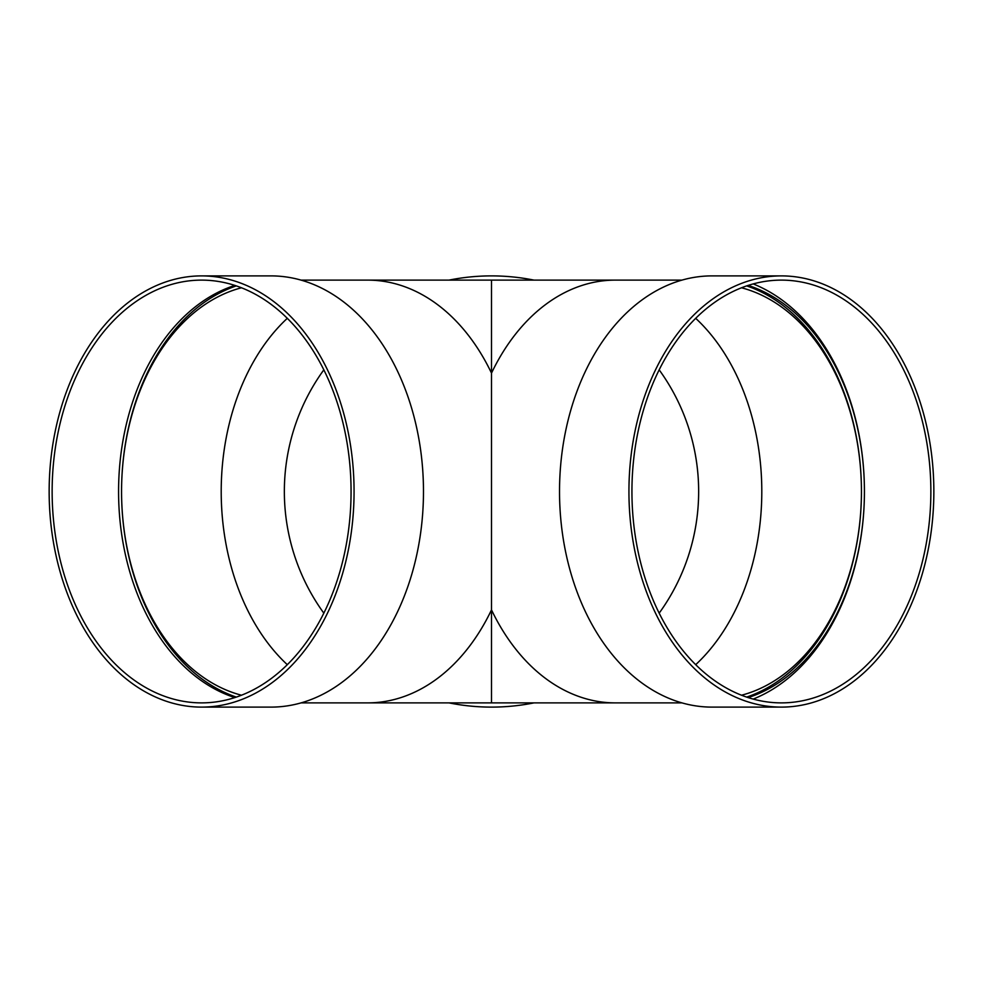 <?xml version="1.0" encoding="UTF-8"?>
<svg xmlns="http://www.w3.org/2000/svg" width="983" height="983" viewBox="0 0 983 983"><rect width="100%" height="100%" fill="white"/><g stroke="black" fill="none" stroke-linecap="round" stroke-linejoin="round"><path stroke-width="1.47" d="M323.837 369.841A207.155 207.155 0 0 0 323.837 613.159M491.5 280.118L615.321 280.118A211.382 149.465 90 0 0 491.5 373.11A211.382 149.465 -90 0 0 367.679 280.118L491.5 280.118L491.5 609.89A211.382 149.465 -90 0 1 367.679 702.882L491.5 702.882L491.5 602.161M449.01 280.118A215.609 215.609 0 0 1 533.99 280.118M533.99 702.882A215.609 215.609 0 0 1 449.01 702.882M746.687 697.094A211.382 149.465 90 0 0 861.44 491.5A211.382 149.465 90 0 0 746.687 285.906M236.313 285.906A211.382 149.465 -90 0 0 121.56 491.5A211.382 149.465 -90 0 0 236.313 697.094M741.526 695.214A207.155 146.479 90 0 0 861.44 491.5A207.155 146.479 90 0 0 741.526 287.786M241.474 287.786A207.155 146.479 -90 0 0 121.56 491.5A207.155 146.479 -90 0 0 241.474 695.214M201.601 707.109L271.025 707.109A215.609 152.451 -90 0 0 423.476 491.5A215.609 152.451 -90 0 0 271.025 275.891L201.601 275.891A215.609 152.451 -90 0 0 49.15 491.5A215.609 152.451 -90 0 0 201.601 707.109A215.609 152.451 -90 0 0 354.064 491.5A215.609 152.451 -90 0 0 201.601 275.891M351.066 491.5A211.382 149.465 -90 0 0 201.601 280.118A211.382 149.465 -90 0 0 52.136 491.5A211.382 149.465 -90 0 0 201.601 702.882A211.382 149.465 -90 0 0 351.066 491.5M234.814 285.414A211.382 149.465 -90 0 0 118.574 491.5A211.382 149.465 -90 0 0 234.814 697.586M748.186 697.586A211.382 149.465 90 0 0 864.426 491.5A211.382 149.465 90 0 0 748.186 285.414M930.864 491.5A211.382 149.465 90 0 0 781.399 280.118A211.382 149.465 90 0 0 631.934 491.5A211.382 149.465 90 0 0 781.399 702.882A211.382 149.465 90 0 0 930.864 491.5M753.187 699.073A215.609 152.451 90 0 0 864.426 491.5A215.609 152.451 90 0 0 753.187 283.927M781.399 275.891L711.975 275.891A215.609 152.451 90 0 0 559.524 491.5A215.609 152.451 90 0 0 711.975 707.109L781.399 707.109A215.609 152.451 90 0 0 933.85 491.5A215.609 152.451 90 0 0 781.399 275.891A215.609 152.451 90 0 0 628.936 491.5A215.609 152.451 90 0 0 781.399 707.109M659.163 613.159A207.155 207.155 0 0 0 659.163 369.841M287.306 318.32A207.155 146.479 -90 0 0 287.306 664.68M491.5 609.89A211.382 149.465 90 0 0 615.321 702.882L491.5 702.882M695.694 664.68A207.155 146.479 90 0 0 761.8 491.5A207.155 146.479 90 0 0 695.694 318.32M615.321 702.882L681.932 702.882M615.321 280.118L681.932 280.118M367.679 280.118L301.068 280.118M367.679 702.882L301.068 702.882"/></g></svg>
